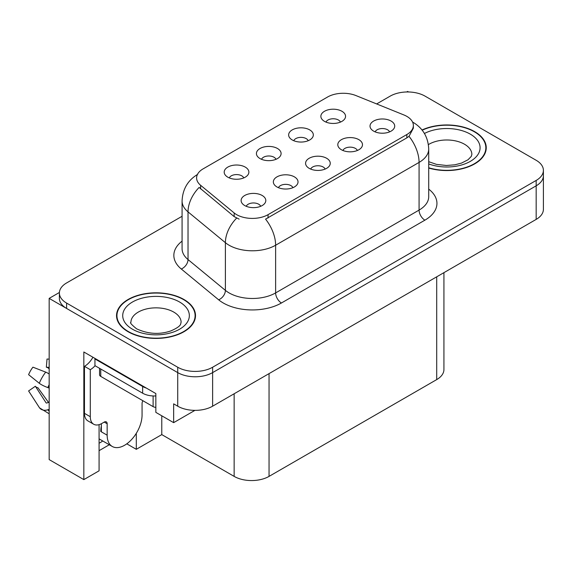 <?xml version="1.0" encoding="UTF-8"?>
<svg xmlns="http://www.w3.org/2000/svg" width="572" height="572" viewBox="0 0 572 572"><rect width="100%" height="100%" fill="white"/><g stroke="black" fill="none" stroke-linecap="round" stroke-linejoin="round"><path stroke-width="0.86" d="M325.139 169.083A7.407 4.276 0 0 0 323.151 167.003A7.407 4.276 0 0 0 315.858 165.916A7.407 4.276 0 0 0 310.689 169.083M326.641 158.272A12.341 7.121 0 0 0 310.825 157.479A12.341 7.121 0 0 0 306.742 166.33A12.341 7.121 0 0 0 309.187 168.347A12.341 7.121 0 0 0 329.086 166.33A12.341 7.121 0 0 0 326.641 158.272M275.983 159.309A7.407 4.276 0 0 0 273.995 157.228A7.407 4.276 0 0 0 266.702 156.149A7.407 4.276 0 0 0 261.54 159.309M277.484 148.498A12.341 7.121 0 0 0 261.676 147.705A12.341 7.121 0 0 0 257.586 156.556A12.341 7.121 0 0 0 260.031 158.573A12.341 7.121 0 0 0 279.937 156.556A12.341 7.121 0 0 0 277.484 148.498M292.907 187.688A7.407 4.276 0 0 0 290.919 185.607A7.407 4.276 0 0 0 283.626 184.527A7.407 4.276 0 0 0 278.464 187.688M294.416 176.877A12.341 7.121 0 0 0 278.6 176.083A12.341 7.121 0 0 0 274.51 184.935A12.341 7.121 0 0 0 276.962 186.951A12.341 7.121 0 0 0 296.861 184.935A12.341 7.121 0 0 0 294.416 176.877M260.682 206.299A7.407 4.276 0 0 0 258.694 204.211A7.407 4.276 0 0 0 251.401 203.132A7.407 4.276 0 0 0 246.239 206.299M262.183 195.481A12.341 7.121 0 0 0 246.375 194.687A12.341 7.121 0 0 0 242.285 203.546A12.341 7.121 0 0 0 244.737 205.555A12.341 7.121 0 0 0 264.636 203.546A12.341 7.121 0 0 0 262.183 195.481M357.364 150.479A7.407 4.276 0 0 0 355.376 148.398A7.407 4.276 0 0 0 348.083 147.311A7.407 4.276 0 0 0 342.921 150.479M358.866 139.661A12.341 7.121 0 0 0 343.057 138.867A12.341 7.121 0 0 0 338.967 147.726A12.341 7.121 0 0 0 341.412 149.742A12.341 7.121 0 0 0 361.318 147.726A12.341 7.121 0 0 0 358.866 139.661M389.589 131.875A7.407 4.276 0 0 0 387.601 129.794A7.407 4.276 0 0 0 380.308 128.707A7.407 4.276 0 0 0 375.146 131.875M391.091 121.057A12.341 7.121 0 0 0 375.282 120.263A12.341 7.121 0 0 0 371.192 129.122A12.341 7.121 0 0 0 373.645 131.131A12.341 7.121 0 0 0 393.543 129.122A12.341 7.121 0 0 0 391.091 121.057M340.433 122.101A7.407 4.276 0 0 0 338.445 120.02A7.407 4.276 0 0 0 331.152 118.933A7.407 4.276 0 0 0 325.99 122.101M341.942 111.283A12.341 7.121 0 0 0 326.126 110.489A12.341 7.121 0 0 0 322.036 119.348A12.341 7.121 0 0 0 324.488 121.364A12.341 7.121 0 0 0 344.387 119.348A12.341 7.121 0 0 0 341.942 111.283M308.208 140.705A7.407 4.276 0 0 0 306.22 138.624A7.407 4.276 0 0 0 298.927 137.537A7.407 4.276 0 0 0 293.765 140.705M309.709 129.894A12.341 7.121 0 0 0 293.901 129.093A12.341 7.121 0 0 0 289.811 137.952A12.341 7.121 0 0 0 292.263 139.968A12.341 7.121 0 0 0 312.162 137.952A12.341 7.121 0 0 0 309.709 129.894M243.758 177.921A7.407 4.276 0 0 0 241.77 175.833A7.407 4.276 0 0 0 234.477 174.753A7.407 4.276 0 0 0 229.308 177.921M245.259 167.103A12.341 7.121 0 0 0 229.443 166.309A12.341 7.121 0 0 0 225.361 175.161A12.341 7.121 0 0 0 227.806 177.177A12.341 7.121 0 0 0 247.705 175.161A12.341 7.121 0 0 0 245.259 167.103M406.856 116.388A22.215 12.827 0 0 0 403.889 114.951L355.991 95.588A22.215 12.827 0 0 0 327.549 97.025L203.11 168.869A22.215 12.827 0 0 0 196.604 177.935A22.215 12.827 0 0 0 200.622 185.292L234.162 212.948A22.215 12.827 0 0 0 268.061 214.657L406.856 134.527A22.215 12.827 0 0 0 413.363 125.461A22.215 12.827 0 0 0 406.856 116.388M59.402 292.478L49.163 298.384L177.72 372.608A24.682 14.25 0 0 0 212.627 372.608L536.171 185.814A24.682 14.25 0 0 0 543.4 175.733A24.682 14.25 0 0 1 536.171 185.814L212.627 372.608A24.682 14.25 0 0 1 177.72 372.608L66.617 308.465A24.682 14.25 0 0 1 59.388 298.384L59.388 293.014A24.682 14.25 0 0 0 66.617 303.088L177.72 367.238A24.682 14.25 0 0 0 212.627 367.238L536.171 180.437A24.682 14.25 0 0 0 543.4 170.363A24.682 14.25 0 0 0 536.171 160.289L425.067 96.139A24.682 14.25 0 0 0 390.161 96.139L376.648 103.94M408.544 91.978L407.614 91.441L406.678 91.978M99.078 424.66L99.078 470.813L83.834 479.615L83.834 351.987L155.849 393.565L155.849 412.376L173.652 422.651L173.652 403.846L177.72 406.192A24.682 14.25 0 0 0 212.627 406.192L536.171 219.398A24.682 14.25 0 0 0 543.4 209.323L543.4 170.363M194.923 410.367L173.652 422.651M83.834 479.615L49.163 459.595L49.163 298.384M443.929 272.651L443.929 369.519A24.682 14.25 180 0 1 436.701 379.601L269.047 476.39A24.682 14.25 180 0 1 234.148 476.39L161.783 434.606L161.783 415.801M161.783 434.606L136.3 449.32L136.3 433.311M126.798 443.829L136.3 449.32M99.078 450.664L109.295 444.759M99.078 443.228A26.326 15.201 120 0 0 102.731 440.969M428.714 168.039A39.489 22.801 0 0 0 486.25 147.762A39.489 22.801 0 0 0 474.681 131.639A39.489 22.801 0 0 0 422.029 129.987M183.948 299.492A39.489 22.801 0 0 0 140.912 294.551A39.489 22.801 0 0 0 116.538 315.615A39.489 22.801 0 0 0 128.099 331.739A39.489 22.801 0 0 0 171.135 336.679A39.489 22.801 0 0 0 195.51 315.615A39.489 22.801 0 0 0 183.948 299.492M116.945 317.71A39.489 22.801 0 0 0 116.81 318.304M413.363 125.461L413.363 128.178L409.009 136.315L406.856 137.873L265.558 219.133A28.793 16.624 60 0 1 275.625 245.224A32.904 18.998 180 0 1 229.086 245.224A32.904 18.998 180 0 1 225.397 242.685L188.024 211.869A32.904 18.998 180 0 1 182.075 200.972L182.075 248.663A32.904 18.998 0 0 0 188.024 259.559L225.397 290.376A32.904 18.998 0 0 0 229.086 292.914A32.904 18.998 0 0 0 275.625 292.914L419.076 210.096A32.904 18.998 0 0 0 428.714 196.661L428.714 148.97A32.904 18.998 180 0 1 419.076 162.405A28.793 16.624 -120 0 0 409.009 136.315M239.146 219.133L234.162 216.609L199.127 187.437A28.793 19.255 129.5 0 0 188.024 211.869L188.024 259.559A8.23 5.505 -50.5 0 1 181.288 269.004A41.134 23.745 180 0 1 182.075 241.134M182.075 216.28L66.617 282.94A24.682 14.25 0 0 0 59.388 293.014M195.238 318.304A39.489 22.801 0 0 0 195.102 317.71M485.978 150.443A39.489 22.801 0 0 0 485.842 149.85M107.157 423.759L104.254 422.079A4.111 2.374 -60 0 1 106.306 421.879A4.111 2.374 -60 0 1 107.157 423.759L107.157 435.178A24.682 14.25 120 0 0 112.269 446.475A24.682 14.25 120 0 0 124.61 445.252A24.682 14.25 120 0 0 142.063 415.029L142.063 403.61A4.111 2.374 -60 0 1 142.914 400.743M101.344 431.152L100.758 431.488L101.344 431.824L101.344 423.745M100.758 431.488A24.682 14.25 -60 0 1 101.344 425.99M49.163 402.323A9.052 7.193 -37.9 0 0 47.848 402.667L46.825 403.003A0.822 0.651 142.1 0 1 46.046 402.795L35.357 386.264A11.29 6.514 120 0 0 37.938 387.752L48.541 402.459M49.163 368.74L48.927 368.718A11.29 6.514 120 0 0 46.346 367.231L49.163 367.374M35.357 386.264L28.6 390.941L39.289 407.478A9.052 7.193 -37.9 0 0 39.575 407.886A9.052 7.193 -37.9 0 0 47.855 409.774L48.877 409.43A0.822 0.651 142.1 0 1 49.163 409.388M49.163 373.988A9.052 1.687 37.7 0 0 45.717 372.129L32.926 367.174A18.919 10.925 120 0 0 28.6 374.667L39.289 383.269A9.052 1.687 -157.7 0 0 47.855 387.594L49.163 388.081M49.163 359.144L47.018 359.037L46.346 367.231M104.254 422.079L101.923 423.423A16.452 9.502 -60 0 1 93.701 424.238L87.881 420.878A16.452 9.502 -60 0 1 84.47 413.349L84.47 366.33A16.452 9.502 120 0 0 92.929 357.243M95.081 365.737A16.452 9.502 -60 0 1 90.29 369.691L84.47 366.33M93.701 424.238A16.452 9.502 -60 0 1 90.29 416.709L90.29 369.691M146.368 388.095A16.452 9.502 180 0 1 142.642 386.479L94.945 358.944A16.452 9.502 0 0 0 95.438 358.687M142.642 386.479L142.642 393.2A16.452 9.502 0 0 0 155.849 395.938M94.945 358.944L94.945 365.658L142.642 393.2M422.2 130.209A39.075 22.558 180 0 1 474.395 131.81A39.075 22.558 180 0 1 485.842 147.762A39.075 22.558 180 0 1 428.714 167.768M183.655 299.664A39.075 22.558 180 0 1 195.102 315.615A39.075 22.558 180 0 1 170.978 336.458A39.075 22.558 180 0 1 128.393 331.567A39.075 22.558 180 0 1 116.945 315.615A39.075 22.558 180 0 1 141.07 294.773A39.075 22.558 180 0 1 183.655 299.664M155.849 407.328A4.111 2.374 180 0 1 153.117 406.635L100.758 376.405A4.111 2.374 180 0 1 99.557 374.724L99.557 368.325M536.171 219.398L536.171 180.437M212.627 406.192L212.627 367.238M177.72 406.192L177.72 367.238M269.047 476.39L269.047 373.616M436.701 379.601L436.701 276.827M234.148 476.39L234.148 393.765M200.622 185.292L200.622 188.953M234.162 212.948L234.162 216.609M268.061 214.657L268.061 218.003M406.856 134.527L406.856 137.873M281.438 302.988A8.23 4.748 60 0 1 275.625 292.914L275.625 245.224L419.076 162.405L419.076 210.096A8.23 4.748 60 0 0 424.889 220.17L281.438 302.988A41.134 23.745 180 0 1 223.273 302.988A41.134 23.745 180 0 1 218.661 299.814L181.288 269.004M236.615 218.132A28.793 19.255 129.5 0 0 225.397 242.685L225.397 290.376A8.23 5.505 -50.5 0 1 218.661 299.814M428.714 189.125A41.134 23.745 180 0 1 424.889 220.17M66.617 303.088L66.617 308.465M107.157 435.178L101.344 431.824M45.717 372.129A28.142 16.245 120 0 0 39.289 383.269M47.855 409.774A25.783 14.886 120 0 0 49.163 411.154M49.163 384.706A25.783 14.886 120 0 0 47.855 387.594M49.163 387.294A24.953 14.407 120 0 0 48.877 387.966M90.29 416.709L84.47 413.349M428.714 161.697L436.507 164.379L446.425 165.487L454.804 164.815L461.525 163.084L468.025 159.774L471.264 156.413L471.857 154.476A25.089 14.486 0 0 0 464.507 144.23A25.089 14.486 0 0 0 428.392 144.609M424.445 133.476A33.319 19.233 180 0 1 470.32 134.155A33.319 19.233 180 0 1 472.694 159.838A33.319 19.233 180 0 1 428.714 163.928M181.117 322.336A25.089 14.486 0 0 0 173.766 312.09A25.089 14.486 0 0 0 146.425 308.952A25.089 14.486 0 0 0 130.931 322.336C129.637 322.529 131.517 324.689 136.579 328.807C147.998 334.069 159.395 334.777 170.785 330.945C182.725 325.704 180.237 323.566 181.117 322.336M179.587 302.016A33.319 19.233 180 0 1 179.587 329.215A33.319 19.233 180 0 1 132.468 329.215A33.319 19.233 180 0 1 132.468 302.016A33.319 19.233 180 0 1 179.587 302.016M153.117 406.635L153.117 395.96M100.758 376.405L100.758 369.019M428.714 148.97C428.156 137.137 422.951 128.264 413.113 122.351L412.562 122.043M197.676 174.36C187.83 180.266 182.632 189.139 182.075 200.972M112.269 446.475L99.078 438.86M49.163 413.763L39.575 407.886M485.842 147.762L485.842 151.044M195.102 315.615L195.102 318.897M116.945 315.615L116.945 318.897"/></g></svg>
